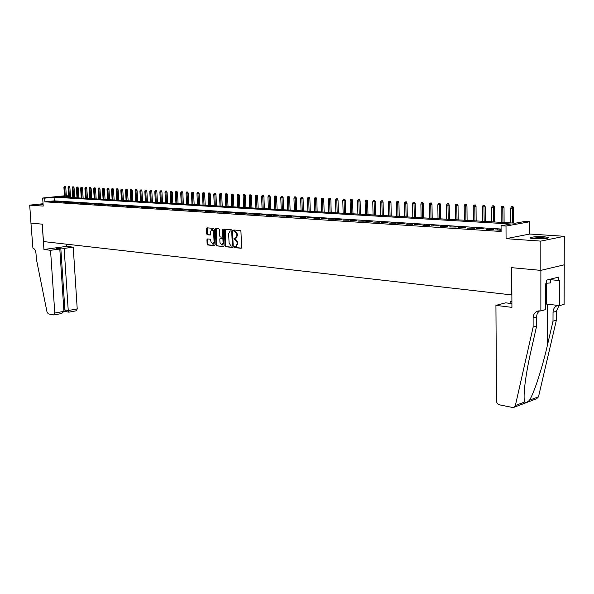 <?xml version="1.0" encoding="UTF-8"?>
<svg xmlns="http://www.w3.org/2000/svg" width="594" height="594" viewBox="0 0 594 594"><rect width="100%" height="100%" fill="white"/><g stroke="black" fill="none" stroke-linecap="round" stroke-linejoin="round"><path stroke-width="0.89" d="M234.199 246.97L234.645 247.624L241.038 248.255L241.609 247.431L240.949 231.467L240.31 230.524L233.836 230.012L233.509 230.591L234.779 231.311L236.82 234.303L236.872 235.625L235.387 238.276L234.177 238.216L233.858 238.788L235.12 239.516L237.162 242.515L237.221 243.837L235.744 246.465L234.519 246.399L234.199 246.97M234.979 246.436L235.313 247.52L241.394 248.114M234.303 230.041L234.623 231.148L235.447 231.214L234.779 231.311M234.637 238.246L234.964 239.345L235.788 239.419L235.12 239.516M43.08 204.084L40.57 204.648L43.132 204.833M534.362 238.773C543.718 239.033 548.396 238.58 548.403 237.4L544.304 236.768C535.031 236.509 530.375 236.969 530.345 238.142L534.362 238.773M207.462 238.944L206.935 239.746L207.128 244.067L207.737 244.98L214.568 245.641L215.006 244.839L214.308 229.291L213.692 228.378L206.95 227.829L206.422 228.645L206.66 233.88L207.269 234.786L210.231 235.038L210.551 231.623L211.739 229.447L213.617 231.883L214.078 242.107L212.904 244.26L211.019 241.817L210.328 239.211L207.462 238.944M501.091 229.032L54.292 200.854L44.929 201.826L44.676 198.151L42.664 198.032L64.464 195.82M540.859 310.944L540.874 270.374L511.776 267.679L511.924 307.365L495.931 305.383L496.495 400.987C496.681 402.992 497.638 404.269 499.368 404.811L512.533 407.469L513.558 407.469L515.369 405.531L533.122 327.131L533.115 317.99C533.315 314.167 535.053 311.813 538.327 310.929L540.859 310.944L545.507 309.623L545.537 283.843L546.562 283.583L546.562 280.123L558.739 277.071L558.724 280.494L559.719 280.242L559.645 305.62L564.107 304.358L564.248 264.813L540.822 270.374L511.627 267.664L511.731 294.921L43.466 241.558L42.271 224.161L30.962 223.106L29.7 205.145L43.214 206.096L42.664 198.032M540.822 270.374L540.83 241.112L564.3 236.293L529.811 234.036L529.796 221.74L506.006 226.062L501.076 225.757L510.885 223.99L54.047 197.201L44.676 198.151M529.811 234.036L506.066 238.669L540.83 241.112M506.066 238.669L506.006 226.062M44.929 201.826L501.106 231.474L501.076 225.757M225.052 245.819L225.675 246.748L232.662 247.431L233.219 246.614L232.551 230.776L231.912 229.848L224.829 229.284L224.369 230.108L225.052 245.819L225.72 245.716L226.344 246.644L233.004 247.297M223.478 246.525L216.624 245.857L216.008 244.936L215.31 229.373L215.763 228.556L218.778 228.787L219.401 229.707L219.676 236.048L220.3 236.969L222.349 237.14L222.802 236.323L222.512 229.7L222.832 229.121L223.329 229.767L224.027 245.716L223.671 246.495M43.058 203.735L29.7 205.145M564.196 264.813L564.3 236.293M501.098 229.878L495.656 229.93L501.098 230.279M486.085 229.321L493.451 229.388L486.085 229.321M476.655 228.72L483.939 228.779L476.655 228.72M467.367 228.118L474.569 228.185L467.367 228.118M458.219 227.532L465.34 227.599L458.219 227.532M449.198 226.96L456.244 227.019L449.198 226.96M440.317 226.388L447.282 226.448L440.317 226.388M431.556 225.824L438.454 225.883L431.556 225.824M422.928 225.274L429.752 225.326L422.928 225.274M414.419 224.732L421.168 224.784L414.419 224.732M406.036 224.19L412.711 224.242L406.036 224.19M397.765 223.663L404.373 223.708L397.765 223.663M389.612 223.144L396.153 223.188L389.612 223.144M381.571 222.624L388.045 222.668L381.571 222.624M373.641 222.119L380.049 222.163L373.641 222.119M365.815 221.614L372.163 221.659L365.815 221.614M358.1 221.124L364.389 221.161L358.1 221.124M350.49 220.634L356.719 220.671L350.49 220.634M342.983 220.151L349.146 220.188L342.983 220.151M335.573 219.676L341.676 219.713L335.573 219.676M328.259 219.208L334.311 219.245L328.259 219.208M321.05 218.748L327.034 218.785L321.05 218.748M313.929 218.295L319.862 218.325L313.929 218.295M306.898 217.842L312.778 217.872L306.898 217.842M299.963 217.397L305.784 217.426L299.963 217.397M293.109 216.959L298.879 216.988L293.109 216.959M286.353 216.528L292.062 216.55L286.353 216.528M279.67 216.097L285.335 216.127L279.67 216.097M273.084 215.674L278.69 215.704L273.084 215.674M266.572 215.258L272.134 215.28L266.572 215.258M260.142 214.85L265.652 214.872L260.142 214.85M253.794 214.441L259.251 214.464L253.794 214.441M247.52 214.04L252.933 214.063L247.52 214.04M241.32 213.64L246.688 213.662L241.32 213.64M235.202 213.253L240.525 213.268L235.202 213.253M229.158 212.867L234.43 212.882L229.158 212.867M223.181 212.481L228.408 212.496L223.181 212.481M217.278 212.103L222.46 212.117L217.278 212.103M211.442 211.731L216.587 211.746L211.442 211.731M205.68 211.36L210.773 211.375L205.68 211.36M199.978 210.996L205.034 211.004L199.978 210.996M194.349 210.632L199.361 210.647L194.349 210.632M188.781 210.276L193.755 210.291L188.781 210.276M183.279 209.927L188.209 209.934L183.279 209.927M177.836 209.578L182.729 209.585L177.836 209.578M172.46 209.229L177.316 209.244L172.46 209.229M167.137 208.895L171.956 208.902L167.137 208.895M161.88 208.553L166.662 208.561L161.88 208.553M156.682 208.219L161.427 208.227L156.682 208.219M151.544 207.893L156.244 207.9L151.544 207.893M146.458 207.566L151.121 207.573L146.458 207.566M141.424 207.247L146.057 207.247L141.424 207.247M136.457 206.927L141.053 206.927L136.457 206.927M131.534 206.608L136.093 206.615L131.534 206.608M126.663 206.296L131.192 206.304L126.663 206.296M121.852 205.992L126.344 205.992L121.852 205.992M117.085 205.687L121.547 205.687L117.085 205.687M112.377 205.383L116.803 205.383L112.377 205.383M107.714 205.086L112.103 205.086L107.714 205.086M103.096 204.789L107.462 204.789L103.096 204.789M98.53 204.499L102.866 204.492L98.53 204.499M94.015 204.21L98.314 204.202L94.015 204.21M89.546 203.92L93.807 203.92L89.546 203.92M85.12 203.638L89.352 203.638L85.12 203.638M80.739 203.356L84.942 203.356L80.739 203.356M76.403 203.081L80.584 203.074L76.403 203.081M72.112 202.806L76.262 202.799L72.112 202.806M67.865 202.532L71.985 202.524L67.865 202.532M63.655 202.264L67.746 202.257L63.655 202.264M59.497 201.997L63.558 201.99L59.497 201.997M55.376 201.73L59.407 201.722L55.376 201.73M55.301 201.463L51.292 201.47L55.301 201.463M66.313 195.753L67.568 195.827L66.32 195.953M67.664 197.297L67.568 195.827M64.486 196.139L58.375 196.755L515.392 223.181L524.896 221.465L529.796 221.74M54.292 200.854L54.047 197.201M497.297 229.633L497.297 230.041M487.726 229.024L487.726 229.425M478.296 228.423L478.304 228.824M469.015 227.829L469.015 228.23M459.867 227.25L459.867 227.643M450.853 226.67L450.861 227.064M441.973 226.106L441.973 226.492M433.219 225.549L433.219 225.935M424.591 225L424.591 225.378M416.082 224.458L416.09 224.836M407.699 223.923L407.707 224.302M399.428 223.396L399.435 223.767M391.275 222.876L391.283 223.247M383.234 222.364L383.241 222.735M236.085 246.369L237.882 243.74L237.221 243.837M235.788 239.419L237.83 242.411L237.882 243.74M235.736 238.187L237.541 235.528L236.872 235.625M235.447 231.214L237.489 234.207L237.541 235.528M225.267 229.314L225.72 245.716M231.95 246.139L232.343 245.567L231.757 231.682L231.311 231.029L230.145 230.969L228.668 233.613L229.076 243.072L231.088 246.057L231.95 246.139M232.091 246.116L233.011 245.463L232.343 245.567M230.145 230.969L231.979 230.932L232.417 231.586L233.011 245.463M223.819 246.391L216.624 245.857M216.201 228.579L216.676 244.832L217.293 245.753M222.431 237.117L223.463 236.226L223.173 229.603L222.512 229.7M219.973 242.627L221.896 245.084L223.092 242.916L222.928 239.285L222.304 238.365L220.255 238.194L219.81 239.003L219.973 242.627M221.896 245.084L222.557 244.98L223.752 242.82L223.092 242.916M220.842 238.112L222.973 238.261L223.596 239.189L223.752 242.82M212.904 244.26L213.565 244.156L214.746 242.01L214.078 242.107M211.739 229.447L212.407 229.358L214.286 231.786L214.746 242.01M207.299 227.858L207.328 233.784L207.93 234.689L210.462 234.912M207.796 238.974L207.796 243.971L208.397 244.877L214.798 245.508M512.993 206.667L511.389 206.727L512.993 206.667L513.647 208.1L510.751 208.204L510.81 222.913M512.355 206.771L512.548 223.017M513.647 208.1L513.691 223.077M510.751 208.204L511.389 206.727M531.608 238.469L539.649 237.704L547.141 238.35M545.099 238.625L533.635 238.714M547.913 238.172L539.694 237.555L530.843 238.305M546.562 283.249L550.363 282.937L550.705 279.083M550.371 279.173L550.363 282.937M43.117 204.663L41.884 204.819M42.397 204.833L43.124 204.737M511.902 301.849L510.127 301.641L510.135 303.378M510.127 301.641L511.902 301.173M533.122 327.131L536.634 326.076L531.095 350.46C527.932 364.352 525.772 376.7 524.613 387.496C523.915 394.921 523.93 399.762 524.658 402.027C525.542 403.051 527.153 402.442 529.499 400.2C533.947 393.406 542.285 367.916 547.438 345.173L553.007 321.191L553.029 312.251C553.207 308.694 554.803 306.415 557.818 305.405M553.007 321.191L556.378 320.188L556.4 311.278L559.006 305.546M539.679 310.825C537.711 312.214 536.701 314.263 536.634 316.981L536.634 326.076M529.499 400.2L538.506 396.799L556.378 320.188M540.874 270.374L564.248 264.813M495.931 305.383L505.605 302.836L511.909 303.593M545.515 303.965L559.645 305.62M538.506 396.799L536.694 398.7L514.174 407.232M550.705 279.7L558.724 280.494M50.535 250.312L54.789 313.045L63.944 311.353L59.794 249.02L50.535 250.312L43.949 249.502L42.204 224.153L30.947 223.106L32.915 248.136C34.586 248.641 35.603 250.416 35.989 253.467L36.383 259.17L47.015 311.999L48.277 313.847L53.727 314.946L54.789 313.045M66.431 244.179L66.573 246.369L43.949 249.502M66.573 246.369L73.225 247.149L64.145 248.411L60.781 248.01L56.43 248.619L59.794 249.02M64.145 248.411L68.243 310.558L77.22 308.895L76.381 310.773L68.859 312.177L68.243 310.558L64.895 309.905L60.781 248.01M73.225 247.149L77.22 308.895M63.9 311.82L65.489 311.531L64.895 309.905L63.855 310.098M53.972 314.954L61.665 313.521L63.944 311.353M503.385 206.237L501.789 206.296L503.385 206.237L504.024 207.655L501.158 207.759L501.232 222.356M502.747 206.333L502.947 222.46M504.024 207.655L504.098 222.527M501.158 207.759L501.789 206.296M493.911 205.806L492.329 205.866L493.911 205.806L494.55 207.217L491.706 207.328L491.802 221.814M493.272 205.91L493.488 221.911M494.55 207.217L494.639 221.978M491.706 207.328L492.329 205.866M484.585 205.39L483.011 205.442L484.585 205.39L485.216 206.786L482.395 206.89L482.506 221.28M483.939 205.487L484.169 221.376M485.216 206.786L485.328 221.443M482.395 206.89L483.011 205.442M475.386 204.975L473.834 205.034L475.386 204.975L476.024 206.363L473.225 206.467L473.351 220.745M474.747 205.071L474.992 220.842M476.024 206.363L476.15 220.909M473.225 206.467L473.834 205.034M466.327 204.566L464.783 204.626L466.327 204.566L466.958 205.947L464.181 206.051L464.322 220.226M465.681 204.663L465.941 220.322M466.958 205.947L467.099 220.389M464.181 206.051L464.783 204.626M457.402 204.165L455.865 204.217L457.402 204.165L458.026 205.531L455.271 205.635L455.427 219.713M456.749 204.262L457.024 219.802M458.026 205.531L458.189 219.869M455.271 205.635L455.865 204.217M448.596 203.764L447.074 203.824L448.596 203.764L449.22 205.13L446.488 205.227L446.666 219.208M447.95 203.861L448.232 219.297M449.22 205.13L449.398 219.364M446.488 205.227L447.074 203.824M439.924 203.378L438.409 203.43L439.924 203.378L440.548 204.73L437.83 204.826L438.023 218.703M439.27 203.467L439.567 218.792M440.548 204.73L440.733 218.859M437.83 204.826L438.409 203.43M431.37 202.992L429.87 203.044L431.37 202.992L431.986 204.329L429.291 204.433L429.499 218.213M430.717 203.081L431.021 218.302M431.986 204.329L432.194 218.369M429.291 204.433L429.87 203.044M422.935 202.613L421.45 202.665L422.935 202.613L423.552 203.942L420.879 204.046L421.101 217.731M422.289 202.703L422.601 217.812M423.552 203.942L423.774 217.879M420.879 204.046L421.45 202.665M414.619 202.235L413.142 202.294L414.619 202.235L415.236 203.556L412.578 203.66L412.815 217.248M413.973 202.331L414.293 217.337M415.236 203.556L415.466 217.404M412.578 203.66L413.142 202.294M406.422 201.863L404.952 201.923L406.422 201.863L407.031 203.178L404.395 203.282L404.64 216.773M405.769 201.96L406.103 216.862M407.031 203.178L407.284 216.929M404.395 203.282L404.952 201.923M398.336 201.5L396.881 201.559L398.336 201.5L398.938 202.806L396.324 202.903L396.584 216.313M397.683 201.596L398.025 216.394M398.938 202.806L399.205 216.461M396.324 202.903L396.881 201.559M390.355 201.143L388.914 201.195L390.355 201.143L390.963 202.443L388.365 202.539L388.639 215.852M389.701 201.232L390.058 215.934M390.963 202.443L391.238 216.001M388.365 202.539L388.914 201.195M382.484 200.787L381.051 200.839L382.484 200.787L383.093 202.079L380.509 202.175L380.799 215.399M381.831 200.876L382.202 215.481M383.093 202.079L383.375 215.548M380.509 202.175L381.051 200.839M374.725 200.438L373.299 200.49L374.725 200.438L375.326 201.715L372.757 201.812L373.062 214.946M374.072 200.527L374.443 215.028M375.326 201.715L375.623 215.095M372.757 201.812L373.299 200.49M367.062 200.096L365.652 200.148L367.062 200.096L367.664 201.366L365.117 201.463L365.429 214.508M366.409 200.178L366.795 214.59M367.664 201.366L367.976 214.657M365.117 201.463L365.652 200.148M359.511 199.755L358.108 199.807L359.511 199.755L360.105 201.017L357.573 201.114L357.9 214.07M358.858 199.836L359.244 214.152M360.105 201.017L360.424 214.219M357.573 201.114L358.108 199.807M352.049 199.421L350.66 199.473L352.049 199.421L352.643 200.668L350.133 200.765L350.467 213.647M351.396 199.502L351.797 213.721M352.643 200.668L352.977 213.788M350.133 200.765L350.66 199.473M344.691 199.087L343.31 199.138L344.691 199.087L345.277 200.334L342.79 200.423L343.132 213.216M344.037 199.168L344.446 213.298M345.277 200.334L345.626 213.365M342.79 200.423L343.31 199.138M337.429 198.76L336.056 198.812L337.429 198.76L338.016 200L335.536 200.089L335.892 212.801M336.776 198.842L337.192 212.875M338.016 200L338.372 212.942M335.536 200.089L336.056 198.812M330.257 198.433L328.89 198.485L330.257 198.433L330.843 199.666L328.385 199.755L328.749 212.385M329.603 198.522L330.026 212.459M330.843 199.666L331.207 212.533M328.385 199.755L328.89 198.485M323.181 198.114L321.822 198.166L323.181 198.114L323.76 199.339L321.317 199.428L321.696 211.984M322.527 198.203L322.958 212.051M323.76 199.339L324.138 212.125M321.317 199.428L321.822 198.166M316.194 197.802L314.85 197.854L316.194 197.802L316.773 199.02L314.345 199.109L314.731 211.575M315.54 197.884L315.978 211.65M316.773 199.02L317.159 211.716M314.345 199.109L314.85 197.854M309.296 197.49L307.959 197.542L309.296 197.49L309.875 198.7L307.462 198.79L307.855 211.182M308.642 197.572L309.088 211.249M309.875 198.7L310.268 211.323M307.462 198.79L307.959 197.542M302.487 197.186L301.158 197.238L302.487 197.186L303.059 198.381L300.668 198.47L301.069 210.788M301.834 197.267L302.287 210.855M303.059 198.381L303.467 210.929M300.668 198.47L301.158 197.238M295.76 196.881L294.438 196.933L295.76 196.881L296.332 198.069L293.948 198.166L294.364 210.402M295.107 196.963L295.567 210.469M296.332 198.069L296.748 210.536M293.948 198.166L294.438 196.933M289.122 196.584L287.808 196.629L289.122 196.584L289.686 197.765L287.325 197.854L287.741 210.016M288.469 196.659L288.929 210.083M289.686 197.765L290.11 210.157M287.325 197.854L287.808 196.629M282.558 196.287L281.259 196.339L282.558 196.287L283.123 197.46L280.776 197.55L281.207 209.637M281.905 196.369L282.38 209.704M283.123 197.46L283.561 209.779M280.776 197.55L281.259 196.339M276.084 195.998L274.784 196.042L276.084 195.998L276.641 197.163L274.309 197.253L274.747 209.266M275.43 196.072L275.906 209.333M276.641 197.163L277.086 209.4M274.309 197.253L274.784 196.042M269.683 195.708L268.391 195.753L269.683 195.708L270.24 196.866L267.924 196.956L268.369 208.895M269.03 195.782L269.513 208.962M270.24 196.866L270.693 209.029M267.924 196.956L268.391 195.753M263.357 195.419L262.08 195.471L263.357 195.419L263.914 196.577L261.612 196.666L262.065 208.531M262.711 195.5L263.194 208.598M263.914 196.577L264.375 208.665M261.612 196.666L262.08 195.471M257.113 195.144L255.843 195.188L257.113 195.144L257.67 196.287L255.383 196.376L255.843 208.175M256.467 195.218L256.957 208.242M257.67 196.287L258.138 208.308M255.383 196.376L255.843 195.188M250.943 194.862L249.68 194.914L250.943 194.862L251.5 196.005L249.22 196.094L249.688 207.818M250.297 194.936L250.794 207.885M251.5 196.005L251.967 207.952M249.22 196.094L249.68 194.914M244.847 194.587L243.592 194.639L244.847 194.587L245.396 195.723L243.139 195.812L243.614 207.469M244.201 194.661L244.706 207.529M245.396 195.723L245.879 207.596M243.139 195.812L243.592 194.639M238.825 194.32L237.578 194.364L238.825 194.32L239.375 195.448L237.125 195.53L237.607 207.12M238.179 194.394L238.684 207.18M239.375 195.448L239.857 207.247M237.125 195.53L237.578 194.364M232.87 194.045L231.63 194.097L232.87 194.045L233.42 195.174L231.185 195.255L231.675 206.779M232.224 194.119L232.737 206.838M233.42 195.174L233.91 206.905M231.185 195.255L231.63 194.097M226.99 193.785L225.757 193.83L226.99 193.785L227.532 194.899L225.312 194.981L225.809 206.437M226.344 193.859L226.856 206.497M227.532 194.899L228.029 206.564M225.312 194.981L225.757 193.83M221.176 193.518L219.951 193.57L221.176 193.518L221.718 194.632L219.513 194.713L220.01 206.103M220.53 193.592L221.05 206.163M221.718 194.632L222.223 206.229M219.513 194.713L219.951 193.57M215.429 193.265L214.211 193.31L215.429 193.265L215.964 194.364L213.773 194.446L214.278 205.769M214.783 193.332L215.31 205.828M215.964 194.364L216.476 205.895M213.773 194.446L214.211 193.31M209.749 193.005L208.539 193.05L209.749 193.005L210.283 194.104L208.1 194.186L208.62 205.442M209.103 193.08L209.63 205.502M210.283 194.104L210.803 205.569M208.1 194.186L208.539 193.05M204.136 192.753L202.933 192.798L204.136 192.753L204.663 193.844L202.502 193.926L203.022 205.123M203.49 192.827L204.024 205.175M204.663 193.844L205.19 205.242M202.502 193.926L202.933 192.798M198.582 192.501L197.386 192.553L198.582 192.501L199.109 193.585L196.956 193.666L197.483 204.796M197.936 192.575L198.478 204.856M199.109 193.585L199.643 204.923M196.956 193.666L197.386 192.553M193.095 192.256L191.907 192.3L193.095 192.256L193.622 193.332L191.483 193.414L192.011 204.484M192.449 192.33L192.991 204.536M193.622 193.332L194.156 204.611M191.483 193.414L191.907 192.3M187.667 192.011L186.486 192.055L187.667 192.011L188.194 193.08L186.063 193.161L186.598 204.173M187.021 192.085L187.57 204.225M188.194 193.08L188.736 204.291M186.063 193.161L186.486 192.055M182.299 191.773L181.125 191.817L182.299 191.773L182.826 192.835L180.71 192.916L181.252 203.861M181.66 191.84L182.21 203.92M182.826 192.835L183.368 203.987M180.71 192.916L181.125 191.817M176.997 191.528L175.824 191.572L176.997 191.528L177.517 192.59L175.416 192.671L175.958 203.556M176.351 191.602L176.908 203.608M177.517 192.59L178.066 203.675M175.416 192.671L175.824 191.572M171.748 191.298L170.582 191.342L171.748 191.298L172.267 192.345L170.174 192.426L170.723 203.252M171.109 191.365L171.659 203.304M172.267 192.345L172.824 203.371M170.174 192.426L170.582 191.342M166.558 191.06L165.399 191.105L166.558 191.06L167.07 192.107L164.998 192.189L165.548 202.955M165.919 191.127L166.476 203.007M167.07 192.107L167.634 203.074M164.998 192.189L165.399 191.105M161.427 190.83L160.276 190.874L161.427 190.83L161.939 191.869L159.875 191.951L160.432 202.658M160.788 190.897L161.345 202.71M161.939 191.869L162.504 202.777M159.875 191.951L160.276 190.874M156.348 190.6L155.205 190.644L156.348 190.6L156.861 191.639L154.804 191.714L155.368 202.368M155.71 190.667L156.274 202.42M156.861 191.639L157.432 202.487M154.804 191.714L155.205 190.644M151.329 190.377L150.193 190.422L151.329 190.377L151.834 191.409L149.792 191.483L150.364 202.079M150.69 190.444L151.255 202.131M151.834 191.409L152.413 202.198M149.792 191.483L150.193 190.422M146.362 190.154L145.233 190.191L146.362 190.154L146.867 191.179L144.832 191.253L145.404 201.789M145.723 190.214L146.295 201.841M146.867 191.179L147.446 201.908M144.832 191.253L145.233 190.191M141.446 189.932L140.325 189.976L141.446 189.932L141.951 190.949L139.932 191.03L140.503 201.507M140.808 189.998L141.387 201.559M141.951 190.949L142.538 201.626M139.932 191.03L140.325 189.976M136.583 189.709L135.469 189.753L136.583 189.709L137.088 190.726L135.076 190.8L135.655 201.225M135.952 189.776L136.523 201.277M137.088 190.726L137.674 201.344M135.076 190.8L135.469 189.753M131.771 189.493L130.665 189.538L131.771 189.493L132.276 190.503L130.279 190.577L130.858 200.95M131.14 189.56L131.72 200.995M132.276 190.503L132.863 201.062M130.279 190.577L130.665 189.538M127.012 189.278L125.913 189.323L127.012 189.278L127.517 190.28L125.527 190.362L126.114 200.675M126.381 189.345L126.968 200.72M127.517 190.28L128.111 200.787M125.527 190.362L125.913 189.323M122.305 189.07L121.206 189.107L122.305 189.07L122.802 190.065L120.827 190.139L121.414 200.401M121.673 189.13L122.26 200.453M122.802 190.065L123.403 200.52M120.827 190.139L121.206 189.107M117.642 188.855L116.55 188.899L117.642 188.855L118.139 189.85L116.172 189.924L116.766 200.133M117.018 188.922L117.605 200.185M118.139 189.85L118.741 200.245M116.172 189.924L116.55 188.899M113.031 188.647L111.947 188.692L113.031 188.647L113.528 189.635L111.568 189.716L112.169 199.866M112.407 188.714L112.994 199.918M113.528 189.635L114.13 199.978M111.568 189.716L111.947 188.692M108.472 188.447L107.388 188.484L108.472 188.447L108.962 189.427L107.017 189.501L107.618 199.606M107.841 188.506L108.435 199.651M108.962 189.427L109.571 199.718M107.017 189.501L107.388 188.484M103.95 188.239L102.873 188.283L103.95 188.239L104.44 189.219L102.51 189.293L103.111 199.346M103.326 188.305L103.92 199.391M104.44 189.219L105.056 199.458M102.51 189.293L102.873 188.283M99.48 188.038L98.411 188.083L99.48 188.038L99.97 189.011L98.047 189.085L98.649 199.087M98.856 188.098L99.45 199.131M99.97 189.011L100.586 199.198M98.047 189.085L98.411 188.083M95.055 187.838L93.993 187.882L95.055 187.838L95.537 188.81L93.629 188.885L94.238 198.834M94.431 187.904L95.033 198.879M95.537 188.81L96.161 198.945M93.629 188.885L93.993 187.882M90.674 187.645L89.62 187.682L90.674 187.645L91.157 188.602L89.256 188.677L89.865 198.582M90.05 187.704L90.652 198.626M91.157 188.602L91.78 198.686M89.256 188.677L89.62 187.682M86.338 187.444L85.284 187.489L86.338 187.444L86.821 188.409L84.927 188.476L85.543 198.329M85.714 187.511L86.316 198.374M86.821 188.409L87.444 198.441M84.927 188.476L85.284 187.489M82.046 187.251L80.999 187.296L82.046 187.251L82.529 188.209L80.643 188.283L81.259 198.084M81.423 187.31L82.031 198.129M82.529 188.209L83.153 198.188M80.643 188.283L80.999 187.296M77.799 187.065L76.752 187.103L77.799 187.065L78.274 188.008L76.403 188.083L77.02 197.839M77.175 187.125L77.784 197.876M78.274 188.008L78.905 197.943M76.403 188.083L76.752 187.103M73.589 186.872L72.55 186.91L73.589 186.872L74.064 187.815L72.201 187.89L72.824 197.594M72.973 186.932L73.574 197.639M74.064 187.815L74.695 197.698M72.201 187.89L72.55 186.91M69.424 186.687L68.392 186.724L69.424 186.687L69.899 187.622L68.043 187.697L68.666 197.357M68.807 186.746L69.409 197.394M69.899 187.622L70.53 197.46M68.043 187.697L68.392 186.724M65.295 186.501L64.271 186.538L65.295 186.501L65.771 187.437L63.922 187.504L64.553 197.111M64.679 186.561L65.288 197.156M65.771 187.437L66.409 197.223M63.922 187.504L64.271 186.538M235.313 247.52L234.645 247.624M234.623 231.148L233.954 231.244M234.964 239.345L234.303 239.441M237.83 242.411L237.162 242.515M237.489 234.207L236.82 234.303M225.037 230.012L224.369 230.108M226.344 246.644L225.675 246.748M232.417 231.586L231.757 231.682M231.979 230.932L231.311 231.029M231.111 230.858L230.45 230.955M216.676 244.832L216.008 244.936M215.978 229.277L215.31 229.373M223.463 236.226L222.802 236.323M223.596 239.189L222.928 239.285M222.973 238.261L222.304 238.365M221.02 238.09L220.352 238.187M214.286 231.786L213.617 231.883M207.93 234.689L207.269 234.786M207.328 233.784L206.66 233.88M207.083 228.549L206.422 228.645M208.397 244.877L207.737 244.98M207.796 243.971L207.128 244.067M207.596 239.649L206.935 239.746M553.029 312.251L556.4 311.278M536.634 316.981L533.115 317.99M515.369 405.531L524.658 402.027M547.438 345.173L547.49 304.187M546.413 283.62L546.391 304.061M236.412 246.362L235.744 246.465M236.056 238.172L235.387 238.276M232.692 246.035L232.024 246.139M223.017 237.043L222.349 237.14M220.923 238.09L220.255 238.194M65.392 311.508L68.748 312.162"/></g></svg>
